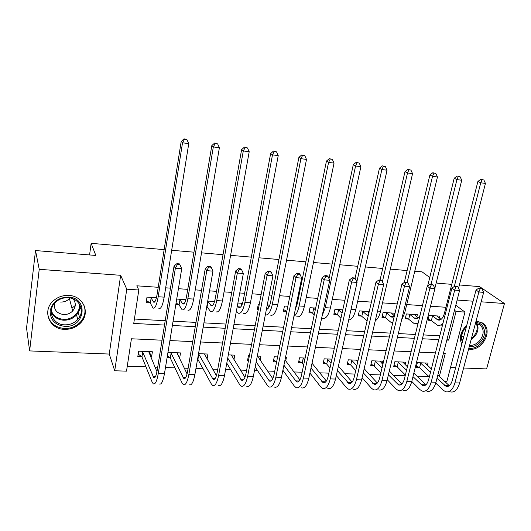 <?xml version="1.0" encoding="UTF-8"?>
<svg xmlns="http://www.w3.org/2000/svg" width="531" height="531" viewBox="0 0 531 531"><rect width="100%" height="100%" fill="white"/><g stroke="black" fill="none" stroke-linecap="round" stroke-linejoin="round"><path stroke-width="0.8" d="M64.463 329.346C71.147 329.485 76.69 327.182 81.077 322.436C90.509 312.493 83.201 295.867 68.818 295.428C63.089 295.176 58.058 296.862 53.724 300.506C41.703 310.21 49.071 329.273 64.463 329.346M468.621 349.073L470.108 349.245C482.467 350.506 492.894 330.747 483.495 323.671L477.522 321.355L475.975 321.355M162.061 340.205L131.422 338.778L126.524 371.149L114.736 370.771L126.756 289.189L138.803 290.006L133.746 323.432L164.504 325.065M109.26 354.051L120.65 275.304L39.228 269.323L35.517 250.559L26.55 328.039L29.623 350.911L109.26 354.051L114.736 370.771M82.604 320.432L82.358 319.582M450.507 367.498L455.625 367.704M463.596 368.016L486.588 368.919L504.45 303.52L481.159 301.807M454.496 310.27L456.083 311.485L464.957 312.089L446.856 381.504L444.726 381.437M127.274 366.204L145.972 366.848M155.019 367.16L157.687 367.253M165.48 367.518L174.938 367.844M184.23 368.162L188.113 368.302M195.939 368.567L203.187 368.819M212.705 369.145L217.743 369.317M225.595 369.589L230.739 369.768M240.463 370.1L246.603 370.313M254.482 370.585L257.621 370.691M267.544 371.036L274.726 371.282M282.625 371.554L283.859 371.6M293.968 371.946L302.132 372.231M319.755 372.835L328.862 373.147M344.938 373.705L354.927 374.05M369.523 374.554L380.362 374.926M393.537 375.377L405.18 375.782M417.008 376.187L428.942 376.598M466.742 325.337C460.583 331.43 458.93 337.736 461.778 344.254M39.228 269.323L29.623 350.911M459.388 284.968L479.553 286.607L504.45 303.52M427.435 365.328L427.999 363.098L417.366 362.66L416.204 367.306L419.105 367.419M405.126 364.571L405.717 362.182L394.838 361.737L393.71 366.43L396.67 366.543M382.32 363.815L382.931 361.246L371.813 360.788L370.704 365.54L373.738 365.653M358.093 360.224L348.263 359.819L347.181 364.624L350.281 364.744M331.941 359.148L324.169 358.83L323.113 363.689L326.286 363.815M305.126 358.047L299.517 357.814L298.488 362.733L301.734 362.859M285.724 360.888L286.468 357.277L285.545 357.237M277.62 356.918L274.281 356.772L273.286 361.757L276.605 361.883L273.638 359.978M260.137 360.224L260.92 356.221L257.303 356.075M249.397 355.75L248.448 355.71L247.479 360.755L248.428 360.788M233.932 359.613L234.768 355.146L228.317 354.881M207.077 359.089L207.973 354.044L198.541 353.659M179.266 358.1L179.651 358.12L180.527 352.916L167.962 352.398M167.106 357.628L169.907 357.741M150.698 356.991L151.554 357.024L152.397 351.761L138.644 351.19L137.821 356.493L141.571 356.64M445.94 307.283L430.508 306.214M422.437 305.65L406.733 304.562M397.234 303.905L382.493 302.876M371.395 302.106L357.675 301.157M344.898 300.267L332.253 299.391M317.711 298.376L306.208 297.579M298.641 297.055L297.851 297.002M289.807 296.437L279.505 295.727M271.952 295.203L269.19 295.01M261.166 294.453L252.125 293.822M244.592 293.298L239.753 292.966M231.748 292.408L224.049 291.871M216.535 291.353L209.513 290.862M201.528 290.311L195.242 289.873M187.748 289.349L178.429 288.705M170.471 288.154L165.672 287.815M158.211 287.298L136.819 285.811L138.803 290.006M134.409 319.031L165.207 320.724M173.093 321.155L196.005 322.417M203.924 322.855L225.98 324.063M233.925 324.501L255.172 325.669M263.137 326.107L283.6 327.235M291.585 327.673L311.299 328.762M319.297 329.2L338.3 330.242M346.305 330.687L364.624 331.689M372.643 332.134L390.298 333.103M398.316 333.548L415.342 334.484M423.366 334.922L439.787 335.824M439.389 318.042L439.874 316.118L429.134 315.421L427.94 320.213L430.867 320.399M416.862 316.722L417.366 314.657L406.381 313.947L405.213 318.792L408.206 318.985M393.816 315.387L394.347 313.171L383.11 312.44L381.962 317.346L385.028 317.538M369.237 311.538L359.301 310.894L358.179 315.859L361.312 316.058M342.794 309.825L334.928 309.314L333.84 314.339L337.046 314.538M315.666 308.066L309.985 307.695L308.923 312.786L312.208 312.991M296.437 306.818L295.853 306.779M287.815 306.261L284.45 306.042L283.415 311.193L286.78 311.405M269.828 305.093L267.259 304.927M259.254 304.409L258.285 304.343L257.289 309.56L258.252 309.619M242.548 303.327L237.895 303.022M214.57 301.508L207.727 301.064M185.877 299.65L176.723 299.053M175.834 304.475L178.681 304.655M156.433 297.738L146.987 297.128L146.138 302.624L149.941 302.862M35.517 250.559L95.832 255.451L91.133 243.331L89.58 254.946M91.133 243.331L164.145 249.623M171.686 250.274L193.968 252.192M201.528 252.849L223.02 254.701M230.607 255.351L251.336 257.137M258.936 257.794L278.934 259.52M286.548 260.17L305.843 261.836M313.469 262.493L332.094 264.099M339.727 264.757L357.708 266.303M365.348 266.96L382.712 268.46M390.351 269.117L407.118 270.564M414.757 271.222L422.059 271.852L429.752 277.494M120.65 275.304L126.756 289.189M455.797 305.206L464.957 312.089M473.081 301.21L457.125 300.042M436.343 282.333L437.517 283.196L451.768 284.35M439.343 376.419L445.297 353.341L443.445 353.254M435.447 352.883L419.085 352.126M411.094 351.754L394.128 350.971M386.137 350.599L368.554 349.783M360.569 349.411L342.322 348.568M334.351 348.197L315.427 347.32M307.462 346.949L287.835 346.039M279.883 345.668L259.513 344.725M251.588 344.353L230.441 343.378M222.535 343.006L200.579 341.991M192.7 341.625L169.907 340.563M446.837 340.052L448.695 340.152L456.083 311.485M172.383 325.483L195.269 326.698M203.181 327.116L225.217 328.291M233.149 328.709L254.376 329.837M262.327 330.255L282.771 331.344M290.749 331.769L310.449 332.811M318.434 333.236L337.417 334.245M345.422 334.669L363.722 335.638M371.727 336.063L389.369 336.999M397.387 337.424L414.399 338.333M422.41 338.758L438.818 339.628M447.142 338.851L448.695 340.152M149.576 352.392L151.554 357.024M177.507 353.772L179.651 358.12M81.17 308.591L79.564 309.294M432.061 315.613L437.969 319.994C440.75 320.611 442.874 318.487 444.334 313.615L477.913 181.449L480.874 179.252L483.894 180.036L480.874 179.252M436.967 315.932L441.069 319.396M442.947 323.406C441.122 325.218 439.256 325.808 437.338 325.164L431.364 320.644L428.218 319.085M483.894 180.036L485.447 183.421L458.552 288.233M485.447 183.421L480.754 182.79L454.304 286.474M442.389 325.589L441.858 325.437M482.015 179.783L480.754 182.79L477.913 181.449M432.559 315.859L431.364 320.644M482.082 288.93L480.927 288.141L479.022 287.988L480.177 288.778L482.082 288.93L483.661 292.375L478.889 291.997L454.934 382.864C452.85 389.668 449.77 392.628 445.695 391.759L443.259 390.252L435.752 383.09M429.32 376.964L419.59 367.684L416.53 365.998M425.119 362.978L431.351 368.979M437.843 375.025L449.306 385.692M420.267 362.779L430.522 372.238M436.993 378.324L446.106 386.376C448.834 386.96 450.892 384.982 452.279 380.435L476.022 290.012L479.022 287.988M483.661 292.375L459.62 383.01C457.523 389.8 454.423 392.754 450.321 391.885M480.177 288.778L478.889 291.997L476.022 290.012M420.744 363.045L419.59 367.684M409.381 314.14L415.069 318.554C416.921 319.131 418.581 318.062 420.054 315.348M414.392 314.465L418.182 317.837M418.063 323.432L414.439 323.791L408.691 319.231L405.498 317.611M427.701 285.824L454.191 178.257L457.151 176.026L460.171 176.816L457.151 176.026M460.171 176.816L461.744 180.241L434.836 288.393M461.744 180.241L456.932 179.597L431.086 284.131M458.246 176.557L456.932 179.597L454.191 178.257M409.866 314.385L408.691 319.231M386.176 312.64L391.639 317.087L394.194 316.695M391.301 312.971L394.387 315.892M392.794 322.602L391.008 322.377L385.506 317.784L382.254 316.098M404.283 282.472L429.891 174.984L432.838 172.721L435.865 173.518L432.838 172.721M435.865 173.518L437.451 176.982L404.728 312.865L401.529 320.193M437.451 176.982L432.526 176.319L407.164 282.353M433.9 173.252L432.526 176.319L429.891 174.984M386.661 312.885L385.506 317.784M362.434 311.1L366.709 314.949L368.275 315.733M367.684 311.438L368.945 312.819M367.08 320.95L361.79 316.31L358.471 314.551M380.05 280.029L404.994 171.632L407.927 169.336L410.961 170.132L407.927 169.336M410.961 170.132L412.56 173.644L380.541 311.285C379.353 316.098 377.594 319.277 375.258 320.837M412.56 173.644L407.509 172.967L382.386 281.722M408.943 169.86L407.509 172.967L404.994 171.632M362.912 311.345L361.79 316.31M457.987 286.999L456.872 286.209L454.928 286.05L456.036 286.846L457.987 286.999L459.58 290.484L454.695 290.099L431.192 382.108C429.148 388.997 426.161 391.997 422.231 391.121L419.888 389.595L411.784 381.477C409.773 388.446 406.865 391.48 403.056 390.597M405.359 375.045L397.148 366.815L394.042 365.056M402.77 362.062L407.39 366.782M413.861 373.114L425.882 384.862M397.812 361.857L406.534 370.273M412.985 376.645L422.649 385.679C425.285 386.263 427.276 384.258 428.636 379.652L451.927 288.101L454.928 286.05M459.58 290.484L435.984 382.26C433.933 389.13 430.926 392.124 426.964 391.247M456.036 286.846L454.695 290.099L451.927 288.101M398.283 362.122L397.148 366.815M433.296 285.021L432.227 284.224L430.223 284.065L431.291 284.862L433.296 285.021L434.909 288.552L429.898 288.154L406.865 381.338C404.874 388.307 401.987 391.354 398.21 390.471L395.967 388.931L387.225 379.692M380.833 372.935L374.202 365.925L371.043 364.1M379.917 361.12L382.864 364.372M389.309 371.016L401.894 383.993M374.846 360.914L381.975 368.122M388.4 374.813L398.642 384.962C401.17 385.552 403.095 383.515 404.423 378.855L427.243 286.143L430.223 284.065M434.909 288.552L411.777 381.49L406.865 381.338M431.291 284.862L429.898 288.154L427.243 286.143M375.317 361.18L374.202 365.925M407.981 282.996L406.958 282.193L404.907 282.027L405.93 282.831L407.981 282.996L409.607 286.567L404.469 286.163L381.955 380.541C380.004 387.603 377.222 390.69 373.612 389.8L371.468 388.247L362.076 377.727M355.717 370.598L350.739 365.016L347.52 363.111M356.553 360.157L357.755 361.704M364.166 368.706L377.329 383.07M351.363 359.945L356.825 365.74M363.217 372.802L374.05 384.225C376.472 384.816 378.324 382.758 379.619 378.039L401.934 284.138L404.907 282.027M409.607 286.567L386.986 380.7C385.028 387.743 382.227 390.823 378.576 389.933M405.93 282.831L404.469 286.163L401.934 284.138M351.827 360.217L350.739 365.016M338.141 309.52L342.044 313.23M340.929 318.288L337.517 314.797L334.138 312.958M355.013 278.456L379.466 168.194L382.386 165.864L385.426 166.668L382.386 165.864M385.426 166.668L387.046 170.219L355.77 309.666C354.124 316.217 351.768 319.662 348.688 320.001M387.046 170.219L381.869 169.528L356.839 281.968M383.355 166.389L381.869 169.528L379.466 168.194M338.612 309.772L337.517 314.797M382.021 280.912L381.046 280.109L378.942 279.937L379.911 280.746L382.021 280.912L383.667 284.53L378.397 284.118L356.42 379.731C354.522 386.88 351.854 390.006 348.409 389.117L346.378 387.544L336.322 375.53M329.997 367.983L326.738 364.087L323.459 362.096M338.413 366.125L352.153 382.094M327.342 358.956L331.072 363.085M337.424 370.565L348.86 383.475C351.164 384.072 352.949 381.981 354.204 377.202L375.981 282.08L378.942 279.937M383.667 284.53L361.578 379.897C359.673 387.026 356.978 390.146 353.5 389.256M379.911 280.746L378.397 284.118L375.981 282.08M327.8 359.228L326.738 364.087M462.382 341.957C460.516 337.464 461.366 332.851 464.924 328.131L466.437 326.525M475.637 322.629C484.338 322.324 487.538 333.846 480.993 341.274C477.568 345.177 473.659 346.989 469.251 346.703M469.577 345.469C473.486 345.522 476.924 343.829 479.911 340.404C484.086 334.484 484.226 329.373 480.336 325.078L475.491 323.173M466.351 326.837L465.037 328.244C461.778 332.565 460.981 336.8 462.647 340.942M468.78 348.475C473.811 348.761 478.272 346.677 482.161 342.229C487.372 334.835 487.531 328.477 482.633 323.153L481.843 322.556M463.775 336.661L461.784 336.335M64.583 326.359C54.945 324.965 50.133 319.795 50.153 310.861C52.317 302 58.383 297.4 68.34 297.061C89.208 297.772 85.046 328.145 64.583 326.359M68.087 297.732C63.441 297.533 59.379 298.933 55.901 301.927C46.516 309.712 52.403 324.74 64.616 324.833C69.88 324.959 74.267 323.173 77.778 319.47C85.511 311.538 79.657 298.064 68.087 297.732M73.112 298.873C76.125 302.849 75.993 306.872 72.707 310.94C70.245 313.456 67.205 314.664 63.581 314.558C56.777 313.449 53.731 309.739 54.447 303.42M47.624 313.29C48.865 322.277 54.427 327.348 64.304 328.51C70.935 328.649 76.424 326.373 80.778 321.667C85.199 316.244 86.148 310.496 83.619 304.436M71.957 308.133L75.249 305.504M79.736 308.551L81.051 307.973M69.939 297.957L69.415 298.575C67.039 301.011 64.092 302.166 60.587 302.046M313.277 307.914L315.295 309.839M314.213 314.936L312.666 313.244L309.228 311.325M328.994 278.649L353.294 164.67L356.201 162.3L359.241 163.117L356.201 162.3M359.241 163.117L360.881 166.714L330.395 308.007C328.443 315.753 325.795 319.164 322.436 318.242M360.881 166.714L355.571 165.997L325.244 307.675L322.211 315.567M357.117 162.825L355.571 165.997L353.294 164.67M313.735 308.166L312.666 313.244M295.375 309.095L297.247 303.871L326.452 161.059L329.346 158.65L332.386 159.466L329.346 158.65M286.793 311.412L283.727 309.653M332.386 159.466L334.045 163.11L304.396 306.307C302.511 314.153 299.988 317.618 296.822 316.702M334.045 163.11L328.589 162.38L299.119 305.962C297.898 311.538 296.159 314.989 293.902 316.317M330.202 159.174L328.589 162.38L326.452 161.059M267.505 304.94L268.998 307.084M258.478 308.445L257.601 307.927M266.403 309.341C268.168 309.241 269.569 306.832 270.604 302.106L298.907 157.349L301.781 154.906L304.827 155.729L301.781 154.906M304.827 155.729L306.5 159.419L277.753 304.568C275.934 312.513 273.545 316.031 270.584 315.122M306.5 159.419L300.911 158.669L272.343 304.217C270.558 312.102 268.221 315.64 265.334 314.837M302.59 155.424L300.911 158.669L298.907 157.349M241.134 303.825L241.24 303.241M237.39 305.763L238.85 307.482C240.656 308.086 242.136 305.69 243.291 300.3L270.644 153.545L273.498 151.056L276.538 151.886L273.498 151.056M240.928 303.221L241.95 304.933M276.538 151.886L278.231 155.629L272.489 154.853L244.884 302.424C243.152 310.496 240.935 314.08 238.233 313.171L236.408 311.073M278.231 155.629L250.433 302.783C248.681 310.841 246.437 314.412 243.696 313.502M274.242 151.574L272.489 154.853L270.644 153.545M214.079 302.398L214.239 301.489M207.721 301.11L211.146 305.743C212.798 306.341 214.172 303.905 215.281 298.442L241.618 149.636L244.452 147.107L247.486 147.943L244.452 147.107M213.694 301.455L214.212 302.604M247.486 147.943L249.205 151.733L243.304 150.943L216.728 300.586C215.068 308.77 213.004 312.407 210.535 311.505L206.791 306.453M249.205 151.733L222.416 300.958C220.743 309.115 218.646 312.746 216.13 311.836M245.13 147.625L243.304 150.943L241.618 149.636M208.066 301.323L207.13 306.666M355.385 278.782L354.462 277.965L352.305 277.793L353.228 278.609L355.385 278.782L357.051 282.446L351.648 282.021L330.242 378.902C328.41 386.143 325.855 389.316 322.596 388.413L320.671 386.827L309.931 373.067M303.652 365.023L302.179 363.138L298.84 361.053M312.029 363.224L326.359 381.046M302.763 357.947L304.694 360.091M311 368.049L323.047 382.705C325.231 383.302 326.937 381.185 328.158 376.346L349.358 279.97L352.305 277.793M357.051 282.446L335.532 379.068C333.68 386.289 331.105 389.455 327.806 388.553M353.228 278.609L351.648 282.021L349.358 279.97M303.214 358.226L302.179 363.138M328.058 276.591L327.189 275.775L324.979 275.596L325.842 276.412L328.058 276.591L329.744 280.302L324.195 279.87L303.407 378.045C301.628 385.387 299.205 388.599 296.132 387.696L294.327 386.097L282.89 370.253M285.001 359.912L299.909 379.917M283.919 365.202L296.597 381.915C298.654 382.512 300.274 380.362 301.449 375.463L322.045 277.806L324.979 275.596M329.744 280.302L308.83 378.218C307.037 385.539 304.588 388.745 301.475 387.842M325.842 276.412L324.195 279.87L322.045 277.806M257.635 356.089L257.562 356.46M300.002 274.348L299.192 273.518L296.922 273.339L297.725 274.162L300.002 274.348L301.708 278.105L296.013 277.66L275.874 377.176C274.162 384.603 271.872 387.869 268.998 386.96L267.319 385.34L255.179 367.007M248.694 359.434L247.838 358.87M257.542 356.089L272.781 378.683M256.168 361.91L269.469 381.105C271.394 381.709 272.927 379.526 274.062 374.561L294.008 275.582L296.922 273.339M301.708 278.105L281.437 377.349C279.711 384.763 277.394 388.015 274.481 387.106M297.725 274.162L296.013 277.66L294.008 275.582M231.616 355.02L231.489 355.697M271.195 272.038L270.445 271.208L268.115 271.022L268.859 271.852L271.195 272.038L272.921 275.848L267.066 275.39L247.632 376.273C245.986 383.807 243.829 387.119 241.174 386.203L239.627 384.57L226.783 363.177M231.304 355.007L244.95 377.309M227.726 358.053L241.651 380.269C243.437 380.88 244.871 378.669 245.966 373.638L265.221 273.299L268.115 271.022M272.921 275.848L253.34 376.459C251.674 383.966 249.497 387.265 246.796 386.356M268.859 271.852L267.066 275.39L265.221 273.299M204.966 353.925L204.78 354.973M241.598 269.668L240.915 268.832L238.519 268.64L239.196 269.476L241.598 269.668L243.344 273.531L237.337 273.06L218.639 375.357C217.06 382.99 215.055 386.349 212.626 385.426L211.219 383.774L197.632 358.87M204.428 353.898L216.389 375.742M198.534 353.706L213.117 379.419C214.743 380.03 216.084 377.787 217.133 372.689L235.658 270.949L238.519 268.64M243.344 273.531L224.494 375.543C222.907 383.156 220.869 386.502 218.394 385.586M239.196 269.476L237.337 273.06L235.658 270.949M198.866 353.938L197.963 359.102M179.578 299.238L182.73 303.958C184.224 304.548 185.498 302.079 186.547 296.537L211.809 145.627L214.617 143.051L217.65 143.894L214.617 143.051M185.784 299.643L185.764 300.048M217.65 143.894L219.389 147.731L213.329 146.921L187.841 298.694C186.255 306.991 184.357 310.688 182.126 309.792L179.093 304.92L176.086 302.962M219.389 147.731L193.676 299.079C192.076 307.349 190.144 311.04 187.868 310.137M215.228 143.562L213.329 146.921L211.809 145.627M179.989 299.504L179.093 304.92M177.666 352.796L177.407 354.336M211.192 267.232L210.575 266.389L208.112 266.19L208.723 267.033L211.192 267.232L212.958 271.149L206.778 270.664L188.87 374.408C187.37 382.147 185.525 385.552 183.328 384.63L182.073 382.964L170.312 358.033L167.391 355.889M176.896 352.763L187.071 373.924M170.77 352.518L183.832 378.543C185.299 379.161 186.534 376.877 187.529 371.713L205.271 268.54L208.112 266.19M212.958 271.149L194.884 374.601C193.37 382.32 191.492 385.712 189.248 384.789M208.723 267.033L206.778 270.664L205.271 268.54M171.174 352.803L170.312 358.033M150.797 297.373L153.592 302.126C154.913 302.716 156.068 300.201 157.063 294.586L181.184 141.505L183.958 138.89L184.503 139.394L186.992 139.733L186.447 139.222L183.958 138.89M186.992 139.733L188.751 143.622L182.525 142.786L158.192 296.756C156.691 305.172 154.959 308.929 152.988 308.033L150.339 303.128L146.463 300.513M188.751 143.622L164.179 297.148C162.665 305.537 160.9 309.288 158.875 308.392M184.503 139.394L182.525 142.786L181.184 141.505M151.196 297.639L150.339 303.128M149.696 351.648L149.35 353.825M179.929 264.723L179.385 263.88L176.856 263.675L177.387 264.524L179.929 264.723L181.715 268.699L175.363 268.201L158.291 373.439C156.877 381.285 155.191 384.743 153.253 383.813L152.151 382.128L141.963 356.932L138.199 354.064M148.673 351.608L156.957 371.7M142.394 351.349L153.764 377.647C155.065 378.264 156.187 375.948 157.13 370.711L174.042 266.064L176.856 263.675M181.715 268.699L164.471 373.632C163.037 381.457 161.324 384.909 159.327 383.979M177.387 264.524L175.363 268.201L174.042 266.064M142.786 351.641L141.963 356.932M440.737 319.622L436.887 319.377M449.14 385.539L444.52 385.4M459.62 383.01L454.934 382.864M417.744 318.169L414.027 317.936M394.201 316.682L390.643 316.456M404.728 312.865L403.308 312.772M368.434 315.056L366.709 314.949M380.541 311.285L377.514 311.086M425.849 384.836L421.129 384.69M435.984 382.26L431.192 382.108M401.775 384.105L397.175 383.966M377.056 383.355L372.649 383.223M386.986 380.7L381.955 380.541M355.77 309.666L351.057 309.361M351.734 382.585L347.533 382.459M361.578 379.897L356.42 379.731M476.957 323.386C478.889 327.587 478.179 331.928 474.814 336.402L471.13 339.614M471.475 338.307L474.097 335.831C477.349 331.503 478.039 327.302 476.154 323.233M462.408 340.378L462.773 340.471M79.989 305.033C80.247 308.677 79.099 311.969 76.53 314.916C73.066 318.573 68.725 320.332 63.521 320.2C57.627 319.682 53.512 316.987 51.182 312.115M51.255 310.708C53.312 315.879 57.388 318.753 63.474 319.33C72.488 320.047 80.871 311.823 79.278 303.825M330.395 308.007L325.244 307.675M304.396 306.307L299.119 305.962M267.856 308.703L266.542 308.624M277.753 304.568L272.343 304.217M240.689 306.991L238.167 306.832M250.433 302.783L244.884 302.424M212.838 305.232L210.522 305.086M222.416 300.958L216.728 300.586M325.782 381.802L321.793 381.676M335.532 379.068L330.242 378.902M299.179 380.992L295.415 380.88M308.83 378.218L303.407 378.045M271.899 380.163L268.374 380.057M281.437 377.349L275.874 377.176M243.915 379.313L240.649 379.214M253.34 376.459L247.632 376.273M215.201 378.444L212.201 378.351M224.494 375.543L218.639 375.357M184.27 303.427L182.173 303.301M193.676 299.079L187.841 298.694M185.724 377.548L183.009 377.468M194.884 374.601L188.87 374.408M154.966 301.581L153.101 301.462M164.179 297.148L158.192 296.756M155.457 376.632L153.041 376.559M164.471 373.632L158.291 373.439M483.495 323.671L482.579 322.994M439.602 320.1L437.969 319.994M447.872 386.429L446.106 386.376M416.643 318.653L415.069 318.554M393.152 317.18L391.639 317.087M368.302 315.62L367.658 315.58M424.355 385.732L422.649 385.679M400.281 385.008L398.642 384.962M375.616 384.271L374.05 384.225M350.36 383.521L348.86 383.475M479.546 324.481L480.336 325.078M79.504 317.113L78.223 312.547M79.922 304.9C80.214 308.591 79.079 311.929 76.53 314.916L77.778 319.47M72.707 310.94L69.415 298.575M267.027 309.254L266.423 309.215M239.919 307.549L238.85 307.482M212.128 305.803L211.146 305.743M324.468 382.745L323.047 382.705M297.937 381.955L296.597 381.915M270.724 381.139L269.469 381.105M242.82 380.309L241.651 380.269M214.185 379.453L213.117 379.419M183.62 304.011L182.73 303.958M184.795 378.576L183.832 378.543M154.382 302.172L153.592 302.126M154.621 377.674L153.764 377.647"/></g></svg>
